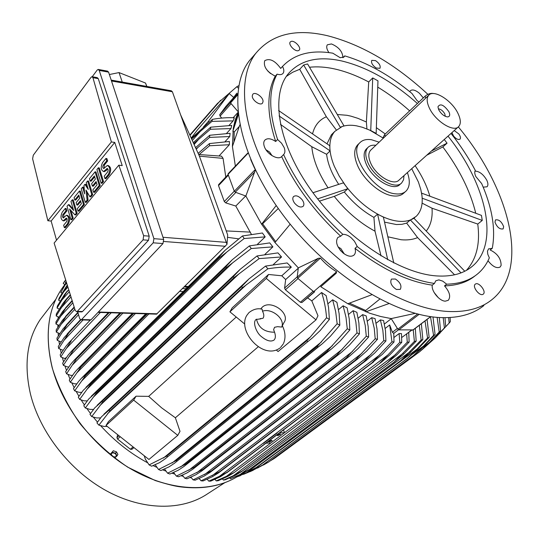 <?xml version="1.0" encoding="UTF-8"?>
<svg xmlns="http://www.w3.org/2000/svg" width="539" height="539" viewBox="0 0 539 539"><rect width="100%" height="100%" fill="white"/><g stroke="black" fill="none" stroke-linecap="round" stroke-linejoin="round"><path stroke-width="0.81" d="M260.074 318.684L262.998 318.286C264.211 316.521 264.043 314.149 262.493 311.178L262.136 309.191C257.649 308.059 253.236 309.224 248.897 312.681L246.741 315.477C237.079 331.202 263.106 360.443 279.876 348.053M282.369 325.751L281.688 327.079L277.585 326.661L274.54 327.301L273.596 329.747L274.001 330.602M262.493 311.178C271.845 307.789 285.448 319.088 281.688 327.079M274.62 332.219C264.609 332.24 258.565 327.887 256.483 319.169M260.728 308.982L262.122 307.331C270.531 298.869 291.087 313.435 283.878 322.706L282.295 325.825M229.91 311.825L232.181 307.857L268.503 274.472L266.306 278.441L229.91 311.825L244.746 324.054M276.312 350.06L278.104 351.543L316.009 319.87L317.97 315.746L311.805 300.883L307.587 297.858L301.901 302.541L300.358 302.258L285.414 289.793L284.585 288.089L285.663 279.539L298.283 268.2M266.306 278.441L316.009 319.87M106.021 425.46L108.474 421.565L136.084 396.185L148.676 396.374L161.619 407.834L175.37 417.779L180.006 431.341L177.776 435.371L148.932 459.471L106.021 425.46L133.659 400.113L177.776 435.371M258.316 346.712L175.37 417.779M148.676 396.374L236.237 317.04M136.084 396.185L133.659 400.113M268.503 274.472L281.776 275.786L285.663 279.539M314.453 291.936L307.587 297.858M320.779 286.735L336.168 273.3L320.779 286.735L347.837 303.747L371.694 294.786M290.191 224.197L274.951 242.523L298.316 267.883L297.178 277.167L297.744 278.313L313.651 291.633L314.688 291.835M298.316 267.883L318.36 258.289L320.435 258.12C324.963 263.456 330.36 268.011 336.626 271.784L336.168 273.3M278.286 208.492L262.621 223.759L261.59 224.197L276.217 205.527M275.658 241.64L262.621 223.759M255.378 169.933L245.865 196.034L261.59 224.197L274.951 242.523M250.689 159.571L254.718 168.559M245.865 196.034L235.247 192.18L254.873 171.887M228.388 173.598L228.078 174.367L234.303 191.244L235.247 192.18M247.711 153.11L228.118 173.747M379.699 299.158L365.685 310.464L349.548 303.188M388.808 303.625L365.779 311.825L365.685 310.464M483.907 305.532C473.35 314.015 459.322 318.044 441.832 317.626C394.568 316.609 325.206 272.741 281.351 212.737C237.308 152.78 226.784 89.615 249.348 60.745L253.909 55.497M298.316 50.686C294.88 51.838 287.974 44.4 290.245 41.995L291.249 41.375C294.718 40.277 301.564 47.688 299.286 50.087L298.316 50.686M454.229 130.566L458.797 133.921C460.481 136.252 460.892 137.991 460.036 139.136C458.359 140.066 456.216 139.055 453.609 136.097L451.945 132.614M475.432 284.066C478.773 281.54 486.717 291.714 483.274 294.119L483.139 294.22C479.831 296.807 471.827 286.6 475.263 284.188L475.432 284.066M302.184 199.801C304.036 202.509 304.373 204.665 303.194 206.262C300.715 207.886 297.818 206.808 294.496 203.035C292.657 200.333 292.32 198.19 293.479 196.6C295.958 194.956 298.862 196.021 302.184 199.801M458.332 126.894C509.557 188.589 530.531 268.894 491.925 299.65C481.435 308.092 467.441 312.054 449.95 311.549C402.673 310.289 332.974 265.963 288.722 205.608C244.282 145.287 233.414 81.995 255.843 53.267C271.946 34.045 295.945 28.23 327.853 35.81C361.912 44.683 395.262 64.188 427.905 94.345M263.045 101.5L262.554 103.07C260.478 106.237 251.942 100.294 252.272 95.895L252.751 94.372C254.826 91.192 263.328 97.094 263.045 101.5M395.41 279.027C400.349 282.436 401.973 285.892 400.268 289.396L396.354 289.45C391.408 286.041 389.771 282.591 391.449 279.081L395.41 279.027M494.977 222.135L495.496 219.905C498.871 219.292 501.587 221.542 503.648 226.643L503.13 228.907C499.741 229.499 497.025 227.236 494.977 222.135M376.215 68.035C372.409 65.32 370.926 62.76 371.775 60.355L375.542 60.611C379.341 63.332 380.817 65.893 379.955 68.291L376.215 68.035M475.263 275.698C467.421 282.133 457.166 285.529 444.507 285.879C449.688 291.909 450.948 296.713 448.28 300.297L445.349 301.16C439.46 301.213 431.072 290.919 432.271 285.144C408.178 281.742 382.427 269.48 355.026 248.358C355.828 251.295 355.504 253.519 354.056 255.035C351.26 257.184 347.514 256.436 342.831 252.798C336.835 246.828 335.17 241.721 337.832 237.47L340.715 236.203C314.554 211.894 294.867 185.349 281.654 156.559C278.124 160.501 267.088 154.322 264.46 146.871C263.416 144.054 263.504 141.851 264.73 140.261C267.216 137.917 270.868 138.328 275.678 141.494C266.744 114.005 266.61 92.223 275.274 76.161C266.792 71.761 263.268 66.62 264.696 60.745L264.73 60.698C269.635 57.983 274.957 60.557 280.704 68.426L281.035 68.062M328.931 52.62C326.668 49.217 326.142 46.61 327.362 44.798L331.451 43.942C338.815 47.068 342.642 51.656 342.932 57.72M409.815 91.711L410.361 90.747C412.396 89.164 415.428 90.02 419.45 93.301L423.31 97.903M474.967 171.119C479.353 171.22 483.294 174.252 486.791 180.201C488.199 183.26 488.273 185.456 487.007 186.79L483.187 187.154M432.271 285.144L434.454 283.433L435.795 280.779L438.861 279.882L442.735 281.136L446.69 284.188C459.531 283.844 469.887 280.374 477.756 273.778C482.809 269.507 486.663 264.191 489.331 257.824L487.788 254.267L487.465 251.161L488.583 248.85L492.262 248.338L490.146 249.975C497.436 253.505 501.095 258.666 501.115 265.457L500.118 267.041C496.635 268.692 492.592 266.589 487.99 260.735M280.704 68.426L282.517 66.418C283.999 69.261 284.221 71.512 283.184 73.169L283.069 73.331C281.857 74.739 279.869 75.009 277.1 74.139L275.274 76.161M342.993 57.7L344.717 55.881L344.185 56.891L340.203 57.734L332.806 53.186C311.118 49.601 294.355 54.015 282.517 66.418M418.965 102.026L416.997 100.51L411.958 93.469C389.636 75.076 367.221 62.544 344.717 55.881M492.262 248.338C495.819 229.499 492.282 207.913 481.664 183.577L475.849 176.59C474.596 173.881 474.421 171.833 475.317 170.439C468.593 157.759 460.488 145.429 451.015 133.443M446.69 284.188L444.507 285.879M340.715 236.203L342.811 234.337C345.459 234.202 348.268 235.361 351.233 237.814L354.453 241.263L356.933 245.858L357.141 246.518L355.026 248.358M275.678 141.494L277.598 139.486L281.526 143.192L284.141 147.538C285.239 150.415 285.151 152.665 283.871 154.282L281.654 156.559M272.074 155.697L269.588 152.052L265.983 149.775M344.286 253.916L340.85 248.58L338.081 246.936M339.826 249.645L341.106 251.161M438.288 297.683L434.077 292.414M270.578 73.594L267.755 71M277.598 139.486C268.624 111.971 268.456 90.188 277.1 74.139M342.811 234.337C316.595 209.974 296.861 183.381 283.602 154.565M434.454 283.433C410.354 279.997 384.583 267.688 357.141 246.518M448.01 136.138C486.111 183.88 500.172 243.109 472.42 266.219C463.762 273.556 451.999 276.803 437.116 275.955C399.648 273.812 345.95 238.433 312.196 191.675C278.299 144.93 270.052 95.976 288.156 73.924C300.169 60.092 317.99 55.766 341.632 60.941C367.005 67.079 392.264 81.261 417.408 103.495M411.715 168.694L418.426 182.067L420.844 189.661L421.956 195.684L421.66 193.151L481.448 215.384L482.257 220.444L477.749 224.062C480.289 243.736 476.503 259.178 466.376 270.396M444.257 139.507L447.06 143.172L442.842 146.931C459.363 169.064 470.338 191.177 475.769 213.276M377.751 87.109C388.747 93.806 399.379 101.716 409.653 110.852M309.534 67.254C317.141 66.418 325.347 66.944 334.133 68.837C345.317 71.289 356.845 75.662 368.71 81.968L372.712 77.926L377.967 80.85L376.155 133.49M337.326 114.504L347.001 115.292L351.01 116.175L357.896 118.331L366.379 122.003L368.71 81.968M454.566 274.809L417.584 237.598C412.941 239.599 407.471 240.313 401.171 239.747L387.858 236.796M417.584 237.598L406.649 223.119L410.3 220.006L412.187 219.157C408.333 221.091 403.671 221.772 398.193 221.212C392.695 220.606 386.793 218.753 380.5 215.647L383.384 217.082L380.5 215.647C367.382 208.943 355.767 198.979 345.647 185.76L339.24 176.112L334.369 166.383C331.66 159.874 330.164 153.837 329.881 148.279C329.592 141.09 331.242 135.457 334.827 131.375L342.13 126.544C346.267 125.115 351.044 124.873 356.461 125.816L362.349 127.265L369.714 130.128L383.364 138.179M384.529 222.122L396.421 224.547L401.858 224.332L406.649 223.119M422.172 198.224L421.956 195.684C422.96 204.679 421.047 211.557 416.229 216.321L410.415 220.047L461.034 272.882M405.341 191.702L403.758 193.103C401.252 195.509 397.708 196.445 393.133 195.906C380.79 194.687 363.421 179.763 357.397 165.096C353.746 156.108 353.806 149.384 357.593 144.924L358.388 144.156M407.383 172.581C410.294 180.808 409.862 186.959 406.096 191.035C403.596 193.44 400.053 194.37 395.478 193.831C374.228 192.315 347.439 153.548 359.836 142.761C362.545 139.945 366.466 138.947 371.6 139.769L379.139 142.175M366.843 148.508L366.264 149.054C363.468 152.335 363.427 157.28 366.149 163.896C372.281 179.218 393.679 191.951 400.066 184.331L401.178 183.341M404.007 175.606L403.556 179.756L401.73 182.842C395.356 190.456 373.938 177.695 367.787 162.36C365.058 155.737 365.085 150.792 367.881 147.518C369.734 145.604 372.395 144.856 375.851 145.287M458.244 126.961L399.123 179.986C393.753 186.413 375.73 175.674 370.542 162.778C368.225 157.179 368.252 153.002 370.616 150.24L371.101 149.781M429.28 107.84C426.679 102.114 426.49 97.923 428.7 95.275C433.747 88.935 452.093 100.51 458.076 113.614C460.838 119.523 461.047 123.835 458.689 126.564C453.69 132.749 435.141 121.059 429.28 107.84M448.933 111.782C450.281 114.928 449.843 116.64 447.619 116.923C444.163 116.417 441.192 114.025 438.712 109.734L437.944 106.823C440.201 103.144 443.866 104.795 448.933 111.782M438.355 108.891C440.808 109.1 442.957 110.771 444.796 113.904L445.302 116.35M383.236 137.25L383.566 137.984L383.236 137.25L384.637 134.575L425.015 96.286C427.622 94.089 430.25 93.132 432.884 93.422L433.349 93.557M412.187 219.157L413.945 218.261L412.187 219.157M477.749 224.062L432.022 208.216L422.091 203.136M432.022 208.216C432.716 217.668 430.796 225.295 426.248 231.083M415.104 165.655C422.071 175.923 426.982 186.096 429.839 196.189M376.37 127.682L385.277 133.968M372.712 77.926L370.744 130.539L376.175 133.429M366.924 128.915L366.379 122.003M344.03 125.978L307.594 63.952L303.659 65.01L340.23 127.217L344.017 125.877M329.76 145.732L329.881 148.279L329.76 145.732L278.602 110.542M333.944 132.459L331.397 134.79L326.998 143.832M336.296 129.926L326.358 116.761L299.704 69.309L303.659 65.01M312.546 133.888C314.614 125.533 319.216 119.826 326.358 116.761M279.081 115.946L330.009 150.832L329.881 148.279L330.05 150.927L326.614 154.295C327.739 163.721 331.768 173.747 338.708 184.372M326.614 154.295L311.791 146.716L280.442 124.361M328.042 187.835C318.414 173.201 313.004 159.497 311.791 146.716M317.626 198.871L347.85 188.697L343.451 182.829L312.97 192.733M347.85 188.697L344.306 192.019C353.099 202.812 362.969 211.268 373.918 217.379L377.549 214.178L380.5 215.647L377.61 214.212L387.716 259.771M381.006 255.89L375.016 231.204L373.918 217.379M344.306 192.019L334.254 196.371L319.432 201.148M375.016 231.204C359.877 223.011 346.287 211.396 334.254 196.371M393.787 262.958L383.384 217.082M464.78 271.238L413.945 218.261L414.922 217.433M422.253 198.224L482.257 220.444M442.842 146.931L426.733 155.225M431.395 151.048L447.06 143.172M286.344 76.403L292.603 72.28L299.704 69.309M239.228 126.476L234.236 131.954L232.841 131.253L238.225 114.881M233.98 141.474L234.236 131.954M239.821 124.927L232.41 146.514L235.361 166.066M237.995 112.799L235.152 120.19L233.252 128.363L232.41 146.514M198.844 154.531L221.522 156.169L223.079 158.385L225.78 177.041M237.955 112.422L233.171 117.745M229.082 125.365L233.117 120.891L234.324 117.792C227.876 117.414 220.592 117.926 212.481 119.341L211.928 121.376L191.769 138.826M226.656 133.301L230.948 128.572L231.703 125.419L210.695 127.177L210.365 129.272L193.912 143.441M225.174 141.514L229.729 136.529L230.106 133.328L209.711 135.262L209.583 137.405L196.378 148.744M219.016 155.987L229.351 144.735L229.405 141.481L209.476 143.563L209.523 145.759L199.147 154.558M237.861 111.405L230.537 102.942L237.638 94.911M236.843 93.153L230.294 101.992L230.537 102.942M60.766 356.933L60.179 354.77L65.886 346.321L68.851 342.797L71.276 340.837L60.766 356.933L64.795 358.543L66.412 357.478M100.382 312.465L66.432 348.329M69.187 332.267L58.717 348.585L58.279 346.442L64.161 337.596L80.715 319.903M80.85 319.917L69.214 332.395M83.06 319.964L64.121 340.217M67.665 323.771L57.228 340.304L56.932 338.175L63.016 328.918L77.96 312.607M78.027 312.836L67.705 324.027M78.546 314.688L62.396 332.159M66.721 315.369L56.299 332.105L56.157 329.996L62.45 320.281L74.146 307.23M74.247 307.526L66.755 315.739M74.84 309.292L61.244 324.155M66.364 307.068L55.948 323.979L55.955 321.891L62.484 311.69L72.01 300.809M72.132 301.173L66.364 307.547M72.718 302.938L60.685 316.218M229.351 144.735L209.523 145.759M198.359 153.184L209.476 143.563M66.607 298.869L70.097 294.974L66.176 299.327L66.607 298.869L66.566 299.455L56.191 315.955L58.778 317.141M70.225 295.372L66.566 299.455M56.191 315.955L56.352 313.88L63.13 303.147L66.176 299.327M70.804 297.137L60.725 308.355M229.729 136.529L209.583 137.405M195.785 147.464L209.711 135.262M67.483 290.791L57.053 308.025L59.175 309.036M68.534 290.171L67.382 291.464M57.053 308.025L57.39 305.977L64.431 294.658L67.463 290.811M198.17 147.14L196.499 149.013M69.107 291.929L61.406 300.567M230.948 128.572L210.365 129.272M193.461 142.471L210.695 127.177M67.2 286.02L58.583 300.203L59.095 298.175L67.011 285.421M199.181 138.786L194.309 144.29M67.631 287.361L62.753 292.872M233.117 120.891L211.928 121.376M191.5 138.24L212.481 119.341M66.243 283.009L60.826 292.509L61.945 293.041M62.403 288.803L66.068 282.456M200.912 130.701L192.457 140.302M66.398 283.494L64.828 285.272M233.683 97.404L229.216 93.577L208.384 121.356L209.199 122.043M226.009 106.244L219.723 114.719L220.074 116.134L221.738 118.068M229.216 93.577L197.685 129.562L191.352 137.93M208.384 121.356L203.371 127.056M245.683 195.967L235.786 206.046L225.726 202.88L224.291 201.525L218.517 185.598L218.659 184.594M156.559 314.163L226.993 244.335L180.585 114.74L199.417 156.148L223.079 158.385M180.585 114.74L172.386 91.765L171.287 90.774L111.209 80.102M55.874 124.752L90.107 78.606M146.877 86.442L145.517 83.04L119.031 72.583L109.37 74.53M119.031 72.583L122.259 82.069M145.517 83.04L146.743 86.415M90.141 320.146L91.024 319.789L162.973 243.561L163.688 239.437L108.582 72.132L107.53 71.128L98.489 69.477M92.243 76.727L97.195 70.057L98.172 69.416L99.21 70.42L153.911 238.662L153.204 242.813L81.598 319.546L80.958 319.91L79.637 318.542L77.731 311.778M81.645 311.892L82.534 311.529L148.501 240.279L149.202 236.149L98.26 78.633L97.215 77.616L92.284 76.74M111.378 141.946L47.877 220.747L32.609 158.789L33.29 155.192L91.051 77.326L91.987 76.686L92.924 77.69L111.378 141.946L114.76 142.417L122.212 165.608L118.809 165.183L143.643 235.705L143.084 239.855L77.306 311.367L76.639 311.744L75.204 310.376L54.122 243.049L118.809 165.183M56.521 240.158L51.138 221.03L47.877 220.747M51.138 221.03L114.76 142.417M72.293 199.807L73.237 199.902L77.192 213.329L75.851 214.946L74.908 214.859L69.592 208.997L72.239 218.086L70.912 219.683L67.018 206.296L68.332 204.679L73.627 210.5L70.973 201.438L72.293 199.807L76.242 213.242L74.908 214.859M70.939 210.486L73.183 218.167L71.855 219.771L70.912 219.683M68.332 204.679L69.275 204.773L73.216 209.098M87.628 180.956L88.578 181.057L92.701 194.626L90.848 196.863L89.892 196.762L85.977 190.051L87.129 200.104L85.29 202.32L81.248 188.798L82.608 187.127L84.63 193.872L83.969 185.45L84.879 184.331L88.295 189.405L86.253 182.647L87.628 180.956L91.745 194.525L89.892 196.762M87.15 192.059L88.079 200.198L86.247 202.415L85.29 202.32M82.608 187.127L83.552 187.228L84.306 189.728M84.879 184.331L85.829 184.432L87.581 187.026M98.327 167.797L99.284 167.912L103.528 181.569L102.1 183.294L101.137 183.186L96.919 169.529L98.327 167.797L102.565 181.461L101.137 183.186M105.934 158.439L106.695 160.851L103.347 164.961C102.498 166.76 102.626 167.959 103.737 168.552L107.335 165.473C110.138 166.975 110.468 169.994 108.326 174.508L104.957 178.577L104.202 176.145L107.557 172.076C108.42 170.27 108.285 169.064 107.16 168.464L103.576 171.53C100.806 170.041 100.476 167.05 102.592 162.556L105.934 158.439L106.897 158.567L107.659 160.972L104.303 165.075L104.128 168.39M107.894 165.54L108.299 165.588C111.101 167.097 111.432 170.108 109.289 174.623L105.92 178.685L104.957 178.577M107.733 168.741L106.068 170.708L103.987 171.577M90.195 181.077L89.467 178.685L95.046 171.833L95.996 171.948L100.2 185.578L94.561 192.376L93.611 192.275L92.876 189.869L97.087 184.762L96.097 181.549L92.364 186.096L91.63 183.698L95.363 179.143L94.379 175.95L90.195 181.077L91.152 181.178L94.662 176.88M96.38 182.478L93.314 186.198L92.364 186.096M74.766 199.982L74.072 197.624L79.442 191.022L80.385 191.123L84.421 204.618L78.984 211.167L78.04 211.079L77.333 208.694L81.389 203.776L80.446 200.596L76.848 204.975L76.147 202.597L79.738 198.211L78.795 195.051L74.766 199.982L75.709 200.077L79.071 195.967M80.715 201.512L77.791 205.063L76.848 204.975M65.273 208.438L65.953 210.789L62.76 214.738L62.409 216.678L63.299 217.972L66.425 215.25C69.032 216.732 69.356 219.622 67.388 223.934L64.336 227.626L63.656 225.262L66.863 221.34L67.166 219.07L66.317 218.093L63.204 220.801C60.624 219.339 60.301 216.462 62.241 212.171L65.273 208.438L66.216 208.526L66.897 210.877L63.851 214.603L63.696 217.769M66.87 215.29L67.362 215.331C69.976 216.813 70.299 219.71 68.332 224.015L65.273 227.701L64.336 227.626M66.856 218.369L65.428 220.087L63.703 220.849M65.953 210.789L66.897 210.877M79.442 191.022L83.471 204.524L78.04 211.079M83.471 204.524L84.421 204.618M95.046 171.833L99.243 185.47L93.611 192.275M99.243 185.47L100.2 185.578M106.695 160.851L107.659 160.972M102.565 181.461L103.528 181.569M87.129 200.104L88.079 200.198M91.745 194.525L92.701 194.626M72.239 218.086L73.183 218.167M76.242 213.242L77.192 213.329M226.993 244.335L227.674 234.93L199.417 156.148M235.786 206.046L251.282 234.135M347.837 303.747L369.538 313.186L380.588 316.481L391.199 318.589L415.198 313.361M391.199 318.589L397.849 329.174L398.847 329.875L413.069 329.895M411.742 330.178L401.73 337.495M394.009 341.995L382.441 354.244L371.87 362.942L391.954 341.8L394.009 341.995L393.766 333.5L392.412 332.26L389.677 324.95L385.196 328.433M384.415 324.027L391.253 318.677M391.954 341.8L389.677 324.95M379.678 354.945L219.427 476.308L227.31 472.157L371.87 362.942M227.31 472.157L220.505 476.685L210.742 481.132L208.788 481.138L219.427 476.308M371.991 362.956L227.424 472.157M277.006 433.066L263.403 443.368L277.039 433.066M279.525 432.938L284.518 432.682L226.542 476.274L234.243 472.494L228.287 476.132L218.14 480.741L216.254 480.896L226.542 476.274M265.909 443.22L270.888 442.93M271.508 440.363L272.215 440.626L269.345 441.987L268.638 441.724L271.508 440.363M279.97 433.983L280.671 434.252L277.774 435.64L277.073 435.364L279.97 433.983M387.945 354.918L399.79 342.312L399.123 333.56L401.474 333.614L401.757 342.339L389.758 354.925L381.437 362.127L379.752 363.246L387.945 354.918L284.518 432.682L283.474 429.954M401.757 342.339L399.79 342.312M399.123 333.56L394.002 337.475M408.751 332.448L409.141 342.049L407.268 342.184L406.642 333.769M409.141 342.049L396.691 355.012L387.285 362.915L407.268 342.184M387.177 362.922L241.748 471.443L235.839 475.014L225.289 479.791L223.469 480.094L233.427 475.667L242.126 471.032M387.285 362.915L242.24 471.019M395.835 354.312L233.427 475.667M233.865 125.149L235.206 123.674M235.691 118.513L237.733 116.256M238.386 88.207L236.823 86.725L238.42 85.816L238.75 86.065M236.823 86.725L217.412 103.501L189.957 134.925M220.707 100.227L190.105 135.242M58.583 300.203L60.227 300.984M55.948 323.979L58.98 325.34M56.299 332.105L59.762 333.607M57.228 340.304L61.116 341.935M58.717 348.585L63.09 350.242M63.373 365.341L62.645 363.165L68.177 355.073L71.094 351.65L73.89 349.353L63.373 365.341L67.429 366.918L68.77 366.958M108.925 312.721L73.89 349.353M109.1 312.728L73.937 349.481M111.216 312.788L69.315 356.474M257.548 244.207L265.181 236.877L262.405 233.003L242.456 235.961L244.18 238.534L219.616 257.615L219.151 256.901L225.086 250.278L242.456 235.961M264.986 254.307L272.889 246.862L269.729 242.894L249.355 245.912L251.275 248.526L226.481 267.56L225.875 266.724L232.282 259.731L249.355 245.912M273.421 264.467L281.553 256.948L277.942 252.879L257.022 255.964L259.165 258.605L234.101 277.578L233.34 276.622L240.212 269.284L257.022 255.964M281.776 275.786L291.316 267.142L287.159 262.944L265.525 266.098L267.917 268.772L242.543 287.644L241.62 286.593L248.951 278.933L265.525 266.098M281.553 256.948L259.165 258.605M234.101 277.578L102.653 402.209L91.718 416.58L96.521 417.92L100.564 417.927M233.34 276.622L102.006 401.373L102.653 402.209M91.718 416.58L89.973 414.336L94.702 407.902L102.006 401.373M239.383 273.495L99.89 405.631M272.889 246.862L251.275 248.526M226.481 267.56L96.212 393.376L85.324 407.996L89.912 409.384L93.523 409.404M225.875 266.724L95.706 392.635L96.212 393.376M85.324 407.996L83.781 405.759L88.625 399.103L95.706 392.635M232.653 262.81L93.045 397.479M265.181 236.877L244.18 238.534M219.616 257.615L90.485 384.543L79.657 399.412L84.071 400.841L87.251 400.875M219.151 256.901L90.101 383.909L90.485 384.543M79.657 399.412L78.296 397.182L83.262 390.29L90.101 383.909M226.575 252.265L86.961 389.286M182.606 288.594L186.15 288.628M183.159 291.579L179.864 291.309M146.473 313.853L85.149 375.211L85.425 375.723L74.665 390.849L78.95 392.311L81.679 392.358M147.302 313.88L85.425 375.723M74.665 390.849L73.472 388.632L78.566 381.471L81.295 378.405L85.149 375.211M148.892 313.927L81.591 381.073M133.066 313.449L80.81 366.547L80.991 366.938L70.306 382.306L74.49 383.808L76.76 383.862M133.652 313.469L80.991 366.938M70.306 382.306L69.275 380.103L74.503 372.651L77.306 369.458L80.81 366.547M135.437 313.523L76.875 372.86M120.561 313.071L77.064 357.923L66.546 373.803L70.656 375.339L72.469 375.387M120.925 313.085L77.171 358.186M66.546 373.803L65.67 371.607L71.047 363.852L73.91 360.537L77.064 357.923M122.892 313.146L72.792 364.66M291.316 267.142C284.457 266.852 276.662 267.398 267.917 268.772M242.543 287.644L109.868 411.028L98.913 425.156L104 426.45L107.254 426.437M241.62 286.593L109.073 410.112L109.868 411.028M98.913 425.156L96.939 422.899L101.568 416.667L109.073 410.112M246.815 284.336L107.584 413.716M117.63 434.663L116.95 437.574L117.556 439.069L130.391 449.236L131.826 449.358L133.948 447.592M144.243 455.751L145.368 459.215L149.121 464.901L166.598 456.129L306.684 340.83L310.289 337.037L163.398 458.049M310.289 337.037L326.56 317.747C325.832 308.544 324.175 300.129 321.581 292.515L311.805 300.883M321.581 292.515L326.196 295.668L328.561 307.506L329.39 319.438L320.119 330.616L312.458 337.838L164.88 459.06L159.544 462.657L151.621 466.201L149.121 464.901M307.789 341.463L306.684 340.83M166.598 456.129L167.602 456.641M329.39 319.438L326.56 317.747M339.833 325.172L330.306 336.349L322.41 343.673L318.111 346.954L317.141 346.469L337.144 323.764L339.833 325.172L339.139 313.718L336.922 302.345L332.637 299.792L327.975 303.713M349.838 329.949L340.028 341.187L331.943 348.571L328.008 351.522L327.186 351.165L347.271 328.79L349.838 329.949L349.245 318.866L347.129 307.857L343.121 305.788L338.519 309.602M359.432 333.857L349.319 345.203L341.093 352.627L337.522 355.255L336.848 355.006L356.98 332.92L359.432 333.857L358.907 323.07L356.879 312.337L353.099 310.693L348.571 314.385M368.636 336.969L358.192 348.477L349.865 355.902L346.665 358.219L346.132 358.064L366.284 336.235L368.636 336.969L368.157 326.405L366.183 315.901L362.619 314.621L358.179 318.192M377.455 339.334L366.661 351.051L358.273 358.455L355.06 360.375L375.211 338.788L377.455 339.334L377.017 328.952L375.083 318.623L371.694 317.666L367.362 321.116M385.911 340.998L374.746 352.964L366.338 360.321L363.636 361.992L383.761 340.635L385.911 340.998L385.493 330.751L383.579 320.55L380.366 319.897L376.141 323.225M383.761 340.635L382.838 330.245L380.366 319.897M363.892 362.033L218.477 472.932L212.507 476.658L203.088 480.95L201.067 480.808L219.447 471.854L363.636 361.992M371.027 354.372L212.096 475.748M375.211 338.788L374.234 328.211L371.694 317.666M355.45 360.463L210.223 472.279L204.281 476.025L195.179 480.175L193.097 479.878L211.328 470.958L355.06 360.375M211.328 470.958L211.692 471.005M361.979 353.2L204.544 474.583M366.284 336.235L365.233 325.401L362.619 314.621M346.665 358.219L201.701 471.025L195.825 474.778L187.02 478.794L184.857 478.329L202.933 469.429L346.132 358.064M202.933 469.429L203.432 469.53M352.533 351.388L196.762 472.77M356.98 332.92L355.828 321.776L353.099 310.693M337.522 355.255L192.922 469.125L187.134 472.865L178.591 476.759L176.354 476.112L194.276 467.232L336.848 355.006M194.276 467.232L194.909 467.414M342.669 348.915L188.765 470.271M347.271 328.79L345.991 317.255L343.121 305.788M328.008 351.522L183.866 466.545L178.2 470.251L169.893 474.024L167.575 473.188L185.342 464.328L327.186 351.165M185.342 464.328L186.103 464.598M332.361 345.735L180.538 467.037M337.144 323.764L335.696 311.744L332.637 299.792M318.111 346.954L174.521 463.217L169.003 466.875L160.905 470.534L158.506 469.482L176.118 460.656L317.141 346.469M176.118 460.656L177.008 461.034M321.581 341.793L172.082 462.994M155.198 464.733L158.506 469.482M164.55 469.024L167.575 473.188M173.605 472.474L176.354 476.112M182.384 475.169L184.857 478.329M190.9 477.163L193.097 479.878M199.161 478.511L201.067 480.808M207.171 479.245L208.788 481.138M214.933 479.387L216.254 480.896M222.452 478.962L223.469 480.094M450.099 317.532L450.341 321.635L449.169 323.056L448.643 317.606M436.017 337.104L449.169 323.056M439.939 333.237L439.137 333.823M444.998 317.68L445.699 326.715L444.405 327.914L443.199 317.666M421.821 349.899L434.926 338.209L444.405 327.914M434.926 338.209L431.786 340.527M439.292 317.505L440.599 330.993L439.197 331.984L437.129 317.35M440.599 330.993L425.345 346.745L419.591 351.799L429.448 342.467L439.197 331.984M419.126 352.122L274.722 458.163L419.591 351.799M429.448 342.467L422.913 347.278M270.106 460.966L274.236 458.5M432.992 316.925L435.074 334.537L433.572 335.339L430.513 316.811M435.074 334.537L420.467 349.582L413.46 355.551L423.533 346.051L433.572 335.339M413.46 355.551L268.813 461.916L263.47 465.009M413.885 355.322L268.813 461.916M423.533 346.051L412.733 354.008M259.124 467.158L268.375 462.159M257.433 468.088L258.632 467.522M427.083 319.411L429.152 337.387L427.555 338.02L425.022 320.974M429.152 337.387L415.145 351.819L407.417 358.32L417.199 349.009L427.555 338.02M407.417 358.32L262.594 465.056L250.81 471.335M407.78 358.172L262.594 465.056M417.199 349.009L252.69 470.426L262.224 465.224M243.547 474.327L252.69 470.426M421.357 323.744L422.846 339.577L421.154 340.042L419.288 325.307M422.846 339.577L409.391 353.463L401.016 360.47L421.154 340.042M401.016 360.47L256.005 467.677L250.291 471.066L237.126 476.82L246.505 472.743L255.789 467.711M401.312 360.382L256.086 467.609L401.326 360.375M410.469 351.361L246.505 472.743M415.313 328.318L416.175 341.126L414.39 341.43L413.245 329.881M416.175 341.126L403.239 354.527L394.265 361.999L414.39 341.43M394.265 361.999L248.998 469.833L243.177 473.323L230.429 478.733L240.084 474.488L249.092 469.644M394.474 361.959L249.301 469.597M403.34 353.126L240.084 474.488M229.735 477.972L230.429 478.733M236.762 476.429L237.126 476.82M61.21 353.099L60.381 349.36M59.472 344.475L58.96 341.12M58.34 335.831L58.111 332.961M57.862 327.112L57.848 324.882M58.091 318.246L58.192 316.898M199.329 478.726L198.776 478.686M191.399 477.824L189.93 477.594M183.206 476.287L181.003 475.769M174.751 474.077L171.928 473.202M166.005 471.147L162.643 469.84M156.97 467.414L153.13 465.608M147.612 462.785C130.297 453.427 114.618 441.05 100.591 425.662M97.471 422.118L93.314 417.105M90.518 413.521L86.867 408.542M84.353 404.897L81.173 399.985M78.91 396.259L76.174 391.449M74.139 387.615L71.822 382.939M70.003 378.978L68.082 374.464M66.472 370.347L64.943 366.042M63.548 361.723L62.376 357.667M224.648 482.782L207.347 493.953C182.155 510.884 142.956 510.729 106.527 490.867C70.151 470.985 40.155 432.696 30.568 394.514C23.696 364.694 26.923 339.705 40.23 319.546L45.647 312.512M63.238 283.218L65.381 280.293M64.741 284.619L63.258 283.42M65.899 282.719L64.714 281.762M113.325 450.759L111.499 453.137L113.891 452.949L115.238 453.69L116.188 454.761L116.087 456.755L117.03 455.853L117.913 454.384L116.451 451.844L113.325 450.759L110.778 453.683L111.405 455.132L111.499 453.137L110.778 453.683M112.361 456.203L111.405 455.132L113.695 456.937L112.361 456.203M116.087 456.755L113.695 456.937L115.366 457.301L116.087 456.755M117.03 455.853L115.568 453.312L112.435 452.228M116.451 451.844L115.568 453.312M314.203 291.922L301.901 302.541M313.132 291.201L300.358 302.258M298.04 278.562L285.414 289.793M297.218 276.83L284.585 288.089M313.651 291.633L336.626 271.784M297.744 278.313L320.435 258.12M297.178 277.167L318.36 258.289M234.303 191.244L255.21 169.59M228.078 174.367L248.102 153.143M384.637 134.575L385.392 136.259M425.015 96.286L425.823 97.997M230.294 101.992L237.746 93.564M231.143 103.643L220.074 116.134M230.362 102.693L219.723 114.719M232.996 98.341L225.956 106.304M228.374 175.168L218.517 185.598M234.276 191.183L224.291 201.525M235.866 192.403L225.726 202.88M149.202 236.149L143.643 235.705M98.26 78.633L92.924 77.69M64.491 220.006L65.428 220.087M65.798 218.416L66.735 218.497M67.388 223.934L68.332 224.015M62.915 214.515L63.851 214.603M105.105 170.593L106.068 170.708M106.547 168.842L107.51 168.956M108.326 174.508L109.289 174.623M103.347 164.961L104.303 165.075M82.534 311.529L77.306 311.367M148.501 240.279L143.084 239.855M91.024 319.789L81.598 319.546M162.973 243.561L153.204 242.813M163.688 239.437L153.911 238.662M108.582 72.132L99.21 70.42M225.403 246.283L163.849 241.479M157.112 313.806L98.361 312.014M172.386 91.765L111.492 80.978M226.117 242.361L162.973 237.261M185.045 286.182L188.293 286.519M227.498 237.322L238.676 238.858M226.232 230.914L250.298 232.114M412.665 330.205L430.621 316.609M398.847 329.875L419.079 314.365M397.849 329.174L417.61 314.001M411.506 330.178L406.756 333.776M398.496 329.78L393.645 333.5M397.384 328.433L392.412 332.26M116.95 437.574L118.998 435.748M117.556 439.069L120.217 436.711M130.391 449.236L133.086 446.905M131.826 449.358L133.908 447.559M52.283 367.766C44.198 333.816 48.247 306.273 64.431 285.138C48.214 306.32 44.151 333.897 52.229 367.867C58.3 387.11 67.564 405.705 80.028 423.647C94.049 440.626 109.943 455.132 127.723 467.158L155.225 480.539C165.924 483.921 173.962 485.983 179.339 486.724C201.808 489.708 221.051 486.387 237.072 476.759C210.634 492.983 169.886 491.292 131.961 469.577C94.089 447.821 62.733 407.484 52.283 367.766M255.338 320.24L255.715 319.762M280.516 347.507L283.298 343.882M273.596 329.747C275.389 333.782 275.813 336.821 274.863 338.869L274.095 340.008C270.922 342.083 266.63 340.904 261.233 336.464C256.793 333.075 253.317 324.377 255.055 320.739M282.382 325.785C285.394 332.058 285.805 337.879 283.608 343.242M260.768 308.988L260.957 308.638M260.916 318.839L256.052 319.452M255.843 53.267L249.348 60.745M353.719 255.331L354.056 255.035M281.567 156.64L283.871 154.282M472.42 266.219L469.732 268.294M359.836 142.761L357.593 144.924M367.881 147.518L366.264 149.054M428.7 95.275L370.616 150.24M334.827 131.375L331.397 134.79M238.056 113.399L234.175 126.881M90.215 320.146L68.851 342.797M80.405 319.782L67.159 333.991M77.899 312.371L66.041 325.239M74.106 307.095L65.489 316.541M71.99 300.742L65.522 307.904M233.003 98.334L225.962 106.298M228.145 174.542L218.598 184.655M63.204 220.801L64.141 220.882M103.576 171.53L104.539 171.645M81.881 311.899L76.639 311.744M90.377 320.153L80.958 319.91M156.64 314.163L98.004 312.391M184.277 286.937L187.498 287.307M412.941 330.117L430.755 316.629M373.77 361.763L226.676 472.851M381.147 362.343L234.404 472.373M388.215 362.289L241.876 471.342M108.319 312.701L71.094 351.65M240.212 269.284L97.148 405.294M232.282 259.731L91.172 396.333M225.086 250.278L85.903 387.373M145.786 313.833L81.295 378.405M132.405 313.428L77.306 369.458M119.927 313.051L73.91 360.537M248.951 278.933L103.892 414.235M311.899 338.297L165.21 458.79M365.974 360.598L218.693 472.77M357.889 358.752L210.453 472.103M349.434 356.232L201.963 470.823M340.628 352.991L193.205 468.903M331.451 348.969L184.17 466.302M321.877 344.098L174.852 462.954M253.135 470.271L250.029 471.686M240.495 475.593L237.241 476.772M394.946 361.635L249.112 469.752M40.23 319.546L55.766 299.374"/></g></svg>
